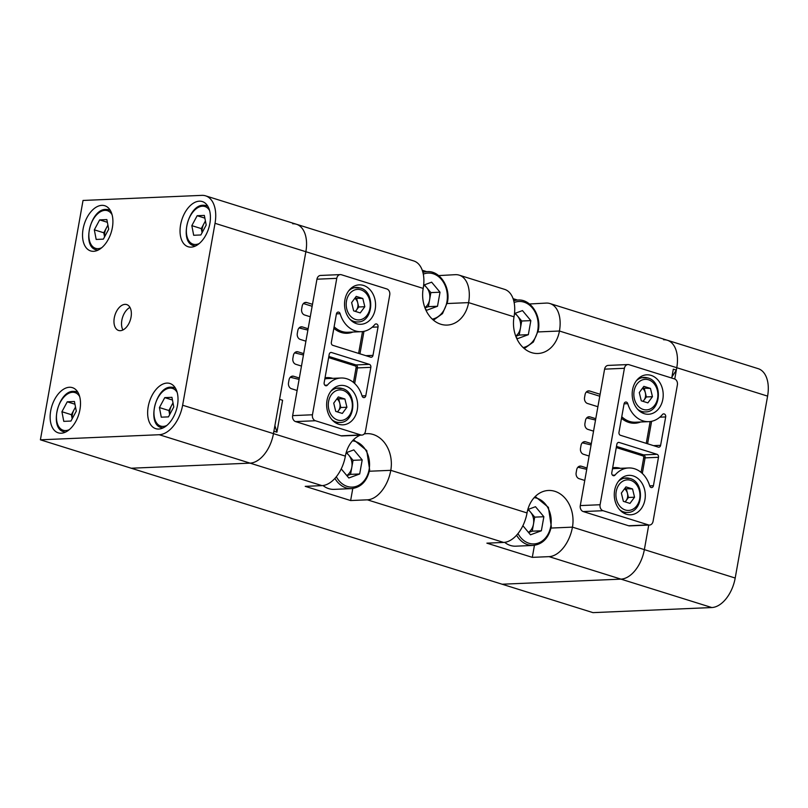 <?xml version="1.0" encoding="UTF-8"?>
<svg xmlns="http://www.w3.org/2000/svg" width="808" height="808" viewBox="0 0 808 808"><rect width="100%" height="100%" fill="white"/><g stroke="black" fill="none" stroke-linecap="round" stroke-linejoin="round"><path stroke-width="1.21" d="M424.877 307.646A12.544 9.858 87.5 0 0 429.624 299.627L430.876 292.607L440.017 292.213L431.644 282.174L423.655 285.133M424.412 284.85L426.685 287.587A12.544 9.858 87.5 0 1 429.624 299.627L428.371 306.656L437.512 306.262L440.017 292.213M437.512 306.262L426.634 310.282L425.25 308.616M423.715 285.113A12.544 9.858 87.5 0 1 426.685 287.587L430.876 292.607M428.371 306.656L424.978 307.909M346.773 475.538A12.544 9.858 87.5 0 0 351.803 467.337L353.056 460.318L362.196 459.924L353.823 449.884L346.147 452.722M346.592 452.561L348.864 455.298A12.544 9.858 87.5 0 1 351.803 467.337L350.551 474.367L359.691 473.973L362.196 459.924M359.691 473.973L348.824 477.993L341.229 468.892M322.988 485.537A24.664 19.382 87.5 0 0 334.098 489.365L351.46 488.618A24.664 19.382 -92.5 0 1 334.916 478.407M346.097 452.924A12.544 9.858 87.5 0 1 348.864 455.298L353.056 460.318M350.551 474.367L346.915 475.71M515.706 336.057A12.544 9.858 87.5 0 0 520.453 328.038L521.705 321.008L530.846 320.625L522.473 310.585L514.494 313.534M515.241 313.262L517.524 315.999A12.544 9.858 87.5 0 1 520.453 328.038L519.201 335.067L528.341 334.674L530.846 320.625M528.341 334.674L517.474 338.693L516.08 337.017M514.544 313.514A12.544 9.858 87.5 0 1 517.524 315.999L521.705 321.008M519.201 335.067L515.807 336.32M528.442 532.361A12.544 9.858 87.5 0 0 533.472 524.15L534.714 517.13L543.865 516.736L535.492 506.707L527.816 509.535M528.25 509.373L530.533 512.11A12.544 9.858 87.5 0 1 533.472 524.15L532.22 531.179L541.36 530.785L543.865 516.736M541.36 530.785L530.482 534.805L522.897 525.705M504.657 542.35A24.664 19.382 87.5 0 0 515.756 546.178L533.129 545.44A24.664 19.382 -92.5 0 1 516.585 535.219M527.755 509.747A12.544 9.858 87.5 0 1 530.533 512.11L534.714 517.13M532.22 531.179L528.584 532.523M69.417 387.264A23.674 14.089 -72.6 0 0 51.207 408.444A23.674 14.089 -72.6 0 0 58.257 432.846A23.674 14.089 -72.6 0 0 61.226 433.219A23.674 14.089 -72.6 0 0 79.437 412.04A23.674 14.089 -72.6 0 0 72.387 387.648A23.674 14.089 -72.6 0 0 69.417 387.264M101.818 205.353A23.674 14.089 -72.6 0 0 83.608 226.533A23.674 14.089 -72.6 0 0 90.658 250.934A23.674 14.089 -72.6 0 0 93.637 251.308A23.674 14.089 -72.6 0 0 111.837 230.129A23.674 14.089 -72.6 0 0 104.798 205.737A23.674 14.089 -72.6 0 0 101.818 205.353M199.323 201.182A23.674 14.089 -72.6 0 0 181.113 222.362A23.674 14.089 -72.6 0 0 188.163 246.753A23.674 14.089 -72.6 0 0 191.132 247.137A23.674 14.089 -72.6 0 0 209.343 225.957A23.674 14.089 -72.6 0 0 202.293 201.556A23.674 14.089 -72.6 0 0 199.323 201.182M166.923 383.093A23.674 14.089 -72.6 0 0 148.712 404.273A23.674 14.089 -72.6 0 0 155.752 428.664A23.674 14.089 -72.6 0 0 158.732 429.048A23.674 14.089 -72.6 0 0 176.942 407.868A23.674 14.089 -72.6 0 0 169.892 383.467A23.674 14.089 -72.6 0 0 166.923 383.093M124.998 304.364A13.564 8.07 -72.6 0 0 114.574 316.494A13.564 8.07 -72.6 0 0 118.604 330.472A13.564 8.07 -72.6 0 0 120.311 330.694A13.564 8.07 -72.6 0 0 130.744 318.554A13.564 8.07 -72.6 0 0 126.705 304.576A13.564 8.07 -72.6 0 0 124.998 304.364M129.967 307.434A13.564 8.07 -72.6 0 0 122.523 317.483A13.564 8.07 -72.6 0 0 122.917 329.987M292.698 223.776A29.603 17.604 107.4 0 1 296.415 224.25A29.603 17.604 107.4 0 1 305.868 251.712L273.468 433.633A29.603 17.604 107.4 0 1 250.066 463.136L131.229 468.226L40.4 439.815L83.032 200.455L201.869 195.364A29.603 17.604 107.4 0 1 205.586 195.839A29.603 17.604 107.4 0 1 215.029 223.311L182.628 405.222A29.603 17.604 107.4 0 1 159.237 434.724L40.4 439.815M205.484 221.352A10.07 5.989 -72.6 0 0 203.959 223.644A10.07 5.989 -72.6 0 0 202.101 232.664M206.202 225.028L200.869 234.966L193.678 235.269L191.829 225.644L197.162 215.716L204.343 215.413L206.202 225.028M202.081 232.704L201.293 228.603L191.829 225.644M201.293 228.603L205.414 220.938M204.868 218.13L197.162 215.716M75.578 407.444A10.07 5.989 -72.6 0 0 74.053 409.727A10.07 5.989 -72.6 0 0 72.195 418.756M76.295 411.12L70.953 421.049L63.771 421.362L61.923 411.737L67.256 401.808L74.437 401.495L76.295 411.12M72.175 418.786L71.387 414.696L61.923 411.737M71.387 414.696L75.508 407.03M74.962 404.222L67.256 401.808M337.289 411.868A7.454 5.858 87.5 0 0 338.532 410.615A7.454 5.858 87.5 0 0 339.815 403.384A7.454 5.858 87.5 0 0 336.865 398.869M333.724 403.121L338.31 396.93L344.905 398.99L346.915 407.252L342.329 413.444L335.734 411.383L333.724 403.121M344.905 398.99L337.007 398.687M338.815 399.253L340.825 407.515L346.915 407.252M340.825 407.515L337.542 411.949M173.084 403.263A10.07 5.989 -72.6 0 0 171.548 405.555A10.07 5.989 -72.6 0 0 169.7 414.575M173.791 406.949L168.458 416.877L161.277 417.18L159.428 407.565L164.761 397.627L171.942 397.324L173.791 406.949M169.67 414.615L168.882 410.514L159.428 407.565M168.882 410.514L173.003 402.849M172.468 400.041L164.761 397.627M644.279 413.686A19.735 15.514 87.5 0 0 648.541 414.251A19.735 15.514 87.5 0 0 663.156 396.597A19.735 15.514 87.5 0 0 651.107 375.387A19.735 15.514 87.5 0 0 646.844 374.821A19.735 15.514 87.5 0 0 632.23 392.486A19.735 15.514 87.5 0 0 644.279 413.686M640.229 377.053A19.735 15.514 -92.5 0 1 641.047 377.538M642.522 412.04A19.735 15.514 -92.5 0 1 641.754 412.595M626.372 514.221A19.735 15.514 87.5 0 0 630.634 514.787A19.735 15.514 87.5 0 0 645.249 497.122A19.735 15.514 87.5 0 0 633.199 475.922A19.735 15.514 87.5 0 0 628.937 475.356A19.735 15.514 87.5 0 0 614.322 493.011A19.735 15.514 87.5 0 0 626.372 514.221M622.322 477.579A19.735 15.514 -92.5 0 1 623.14 478.073M624.614 512.575A19.735 15.514 -92.5 0 1 623.847 513.13M664.216 413.938A2.464 1.939 87.5 0 0 663.681 413.868A2.464 1.939 87.5 0 0 662.449 414.514A27.129 21.321 -92.5 0 1 648.854 421.645A27.129 21.321 -92.5 0 1 627.755 403.667A2.464 1.939 87.5 0 0 626.372 402.101A2.464 1.939 87.5 0 0 625.836 402.031A2.464 1.939 87.5 0 0 624.049 403.909L618.989 432.31A2.464 1.939 -92.5 0 0 620.453 435.29L658.298 447.127A2.464 1.939 -92.5 0 0 658.833 447.198A2.464 1.939 -92.5 0 0 660.621 445.329L665.681 416.928A2.464 1.939 87.5 0 0 664.216 413.938M616.484 446.4L643.612 454.884L657.025 454.308L619.18 442.471A2.464 1.939 -92.5 0 0 618.645 442.4A2.464 1.939 -92.5 0 0 616.857 444.279L611.797 472.68A2.464 1.939 87.5 0 0 613.797 475.74A2.464 1.939 87.5 0 0 615.029 475.094A27.129 21.321 -92.5 0 1 628.624 467.963A27.129 21.321 -92.5 0 1 634.472 468.741A27.129 21.321 -92.5 0 1 649.723 485.941A2.464 1.939 87.5 0 0 651.642 487.577A2.464 1.939 87.5 0 0 653.43 485.699L658.49 457.298L645.087 457.873L642.31 473.448M674.448 378.901L629.038 364.701A4.929 3.878 87.5 0 0 627.967 364.56A4.929 3.878 87.5 0 0 624.402 368.296L600.091 504.737A4.929 3.878 87.5 0 0 603.031 510.707L648.44 524.907A4.929 3.878 87.5 0 0 649.511 525.048A4.929 3.878 87.5 0 0 653.076 521.301L677.387 384.871A4.929 3.878 87.5 0 0 674.448 378.901M603.031 510.707L583.225 511.555L628.634 525.755L648.44 524.907M624.402 368.296L604.596 369.145L580.285 505.586L600.091 504.737M649.511 525.048L629.705 525.897A4.929 3.878 -92.5 0 1 628.634 525.755M583.225 511.555A4.929 3.878 -92.5 0 1 580.285 505.586M604.596 369.145A4.929 3.878 -92.5 0 1 608.161 365.408L627.967 364.56M657.025 454.308A2.464 1.939 -92.5 0 1 658.49 457.298M274.902 425.574L276.922 432.179L273.892 431.24L273.468 433.633A29.603 17.604 107.4 0 1 250.066 463.136L131.229 468.226L502.132 584.224L620.968 579.134A29.603 17.604 -72.6 0 0 644.36 549.632L648.733 525.079L644.36 549.632A29.603 17.604 107.4 0 1 620.968 579.134L502.132 584.224L592.971 612.636L711.798 607.545A29.603 17.604 -72.6 0 0 735.199 578.033L767.6 396.122A29.603 17.604 -72.6 0 0 758.156 368.66L667.317 340.249A29.603 17.604 -72.6 0 0 663.6 339.774M674.751 379.013L676.771 367.711A29.603 17.604 -72.6 0 0 667.317 340.249A29.603 17.604 107.4 0 1 676.771 367.711L676.336 370.104L673.317 369.165L671.731 378.053M356.641 323.725A19.735 15.514 87.5 0 0 360.903 324.291A19.735 15.514 87.5 0 0 375.518 306.636A19.735 15.514 87.5 0 0 363.469 285.426A19.735 15.514 87.5 0 0 359.207 284.86A19.735 15.514 87.5 0 0 344.592 302.525A19.735 15.514 87.5 0 0 356.641 323.725M352.591 287.093A19.735 15.514 -92.5 0 1 353.409 287.577M354.894 322.079A19.735 15.514 -92.5 0 1 354.116 322.644M338.734 424.261A19.735 15.514 87.5 0 0 342.996 424.826A19.735 15.514 87.5 0 0 357.611 407.161A19.735 15.514 87.5 0 0 345.561 385.961A19.735 15.514 87.5 0 0 341.299 385.396A19.735 15.514 87.5 0 0 326.685 403.051A19.735 15.514 87.5 0 0 338.734 424.261M334.684 387.618A19.735 15.514 -92.5 0 1 335.502 388.113M336.986 422.614A19.735 15.514 -92.5 0 1 336.209 423.17M376.579 323.978A2.464 1.939 87.5 0 0 376.043 323.907A2.464 1.939 87.5 0 0 374.811 324.553A27.129 21.321 -92.5 0 1 361.216 331.684A27.129 21.321 -92.5 0 1 340.118 313.706A2.464 1.939 87.5 0 0 338.734 312.141A2.464 1.939 87.5 0 0 338.199 312.07A2.464 1.939 87.5 0 0 336.411 313.948L331.351 342.35A2.464 1.939 -92.5 0 0 332.815 345.339L370.66 357.176A2.464 1.939 -92.5 0 0 371.195 357.247A2.464 1.939 -92.5 0 0 372.983 355.369L378.043 326.967A2.464 1.939 87.5 0 0 376.579 323.978M328.846 356.439L355.974 364.923L369.387 364.358L331.543 352.52A2.464 1.939 -92.5 0 0 331.007 352.45A2.464 1.939 -92.5 0 0 329.22 354.318L324.159 382.719A2.464 1.939 87.5 0 0 326.159 385.78A2.464 1.939 87.5 0 0 327.392 385.133A27.129 21.321 -92.5 0 1 340.986 378.003A27.129 21.321 -92.5 0 1 346.834 378.78A27.129 21.321 -92.5 0 1 362.085 395.981A2.464 1.939 87.5 0 0 364.004 397.617A2.464 1.939 87.5 0 0 365.792 395.738L370.852 367.337L357.449 367.913L354.672 383.487M386.81 288.941L341.4 274.74A4.929 3.878 87.5 0 0 340.33 274.599A4.929 3.878 87.5 0 0 336.764 278.346L312.454 414.777A4.929 3.878 87.5 0 0 315.393 420.746L360.802 434.946A4.929 3.878 87.5 0 0 361.873 435.088A4.929 3.878 87.5 0 0 365.448 431.351L389.749 294.91A4.929 3.878 87.5 0 0 386.81 288.941M315.393 420.746L295.587 421.594L340.996 435.795L360.802 434.946M336.764 278.346L316.958 279.194L292.647 415.625L312.454 414.777M361.873 435.088L342.067 435.936A4.929 3.878 -92.5 0 1 340.996 435.795M295.587 421.594A4.929 3.878 -92.5 0 1 292.647 415.625M316.958 279.194A4.929 3.878 -92.5 0 1 320.524 275.447L340.33 274.599M369.387 364.358A2.464 1.939 -92.5 0 1 370.852 367.337M312.13 306.272L303.404 303.545M307.888 330.088L299.061 327.957M303.454 354.985L294.627 352.854M299.101 379.396L290.274 377.265M600.112 394.284L589.709 391.022A4.929 3.878 87.5 0 0 588.648 390.88A4.929 3.878 87.5 0 0 585.073 394.627L584.558 397.506A4.929 3.878 87.5 0 0 587.487 403.475L597.9 406.727M529.482 303.99L546.279 303.081A29.603 17.604 107.4 0 1 549.995 303.555A29.603 17.604 107.4 0 1 559.439 331.017A29.603 23.26 87.5 0 1 537.997 353.49A29.603 23.26 87.5 0 1 514.029 316.817A29.603 17.604 -72.6 0 0 504.576 289.355L459.166 275.144A29.603 17.604 107.4 0 1 468.61 302.616A29.603 23.26 87.5 0 1 447.167 325.079A29.603 23.26 87.5 0 1 423.19 288.406A29.603 17.604 -72.6 0 0 413.746 260.944L296.415 224.25A29.603 17.604 107.4 0 1 305.868 251.712L279.578 399.324L282.598 400.263L276.922 432.179M438.653 275.589L455.439 274.669A29.603 17.604 107.4 0 1 459.166 275.144M735.199 578.033L572.458 527.139A29.603 17.604 107.4 0 1 549.056 556.641L532.3 557.358L534.442 545.329M532.3 557.358L486.881 543.158L503.636 542.441A29.603 17.604 -72.6 0 0 527.038 512.939L390.789 470.327A29.603 17.604 107.4 0 1 367.387 499.829L350.632 500.546L352.773 488.507M299.344 378.043L293.668 376.265A4.929 3.878 87.5 0 0 292.607 376.124A4.929 3.878 87.5 0 0 289.032 379.871L288.517 382.75A4.929 3.878 87.5 0 0 291.456 388.719L297.132 390.496M303.697 353.631L298.021 351.854A4.929 3.878 87.5 0 0 296.95 351.712A4.929 3.878 87.5 0 0 293.385 355.459L292.87 358.328A4.929 3.878 87.5 0 0 295.799 364.297L301.475 366.075M308.131 328.735L302.455 326.957A4.929 3.878 87.5 0 0 301.384 326.816A4.929 3.878 87.5 0 0 297.819 330.563L297.304 333.441A4.929 3.878 87.5 0 0 300.233 339.411L305.909 341.188M312.474 304.323L306.798 302.546A4.929 3.878 87.5 0 0 305.737 302.404A4.929 3.878 87.5 0 0 302.162 306.151L301.657 309.02A4.929 3.878 87.5 0 0 304.586 314.989L310.262 316.766M586.982 468.004L581.305 466.226A4.929 3.878 87.5 0 0 580.245 466.085A4.929 3.878 87.5 0 0 576.67 469.832L576.155 472.7A4.929 3.878 87.5 0 0 579.094 478.679L584.77 480.447M591.335 443.592L585.659 441.814A4.929 3.878 87.5 0 0 584.588 441.673A4.929 3.878 87.5 0 0 581.023 445.42L580.508 448.288A4.929 3.878 87.5 0 0 583.437 454.258L589.113 456.035M595.769 418.696L590.092 416.918A4.929 3.878 87.5 0 0 589.022 416.776A4.929 3.878 87.5 0 0 585.457 420.524L584.942 423.392A4.929 3.878 87.5 0 0 587.87 429.371L593.547 431.139M369.357 471.236L390.789 470.327A29.603 23.26 87.5 0 0 366.812 433.654A29.603 23.26 87.5 0 0 364.206 433.946M360.237 435.159A29.603 23.26 87.5 0 0 345.37 456.116L182.628 405.222M551.026 528.058L572.458 527.139A29.603 23.26 87.5 0 0 548.481 490.466A29.603 23.26 87.5 0 0 527.038 512.939M345.37 456.116A29.603 17.604 -72.6 0 1 321.978 485.628L305.212 486.345L350.632 500.546M517.544 300.051L513.08 298.657M426.705 271.65L422.251 270.246M671.923 376.993L676.336 370.104M586.689 417.918L595.526 420.049M599.768 396.233L586.315 392.021M586.739 469.357L577.912 467.226M591.092 444.945L582.255 442.814M107.989 225.523A10.07 5.989 -72.6 0 0 106.454 227.816A10.07 5.989 -72.6 0 0 104.596 236.835M108.696 229.209L103.363 239.138L96.172 239.441L94.324 229.826L99.657 219.897L106.848 219.584L108.696 229.209M104.575 236.875L103.788 232.785L94.324 229.826M103.788 232.785L107.908 225.119M107.363 222.301L99.657 219.897M355.197 311.343A7.454 5.858 87.5 0 0 356.439 310.08A7.454 5.858 87.5 0 0 357.722 302.849A7.454 5.858 87.5 0 0 354.773 298.344M351.631 302.596L356.217 296.395L362.812 298.465L364.822 306.717L360.237 312.918L353.641 310.858L351.631 302.596M362.812 298.465L354.914 298.152M356.722 298.718L358.732 306.979L364.822 306.717M358.732 306.979L355.449 311.423M642.835 401.303A7.454 5.858 87.5 0 0 644.077 400.041A7.454 5.858 87.5 0 0 645.36 392.809A7.454 5.858 87.5 0 0 642.41 388.305M639.269 392.557L643.855 386.355L650.45 388.416L652.46 396.678L647.875 402.879L641.279 400.808L639.269 392.557M650.45 388.416L642.552 388.113M644.36 388.678L646.37 396.94L652.46 396.678M646.37 396.94L643.087 401.374M624.927 501.829A7.454 5.858 87.5 0 0 626.17 500.566A7.454 5.858 87.5 0 0 627.452 493.345A7.454 5.858 87.5 0 0 624.503 488.83M621.362 493.082L625.947 486.891L632.543 488.951L634.553 497.213L629.967 503.404L623.372 501.344L621.362 493.082M632.543 488.951L624.645 488.648M626.452 489.214L628.462 497.476L634.553 497.213M628.462 497.476L625.18 501.909M422.907 272.417A24.664 19.382 -92.5 0 1 427.169 271.629C439.794 270.539 450.632 287.002 447.47 302.091L442.521 313.605L433.441 320.17M432.28 319.14A23.19 18.22 87.5 0 0 446.935 301.788A23.19 18.22 87.5 0 0 441.34 279.336A23.19 18.22 87.5 0 0 423.291 274.124M336.33 476.74A23.19 18.22 87.5 0 0 354.803 486.78A23.19 18.22 87.5 0 0 369.115 469.499A23.19 18.22 87.5 0 0 352.49 440.845M513.747 300.829A24.664 19.382 -92.5 0 1 518.009 300.031C530.634 298.95 541.461 315.403 538.31 330.502L533.361 342.016L524.281 348.581M523.109 347.551A23.19 18.22 87.5 0 0 537.764 330.199A23.19 18.22 87.5 0 0 532.179 307.737A23.19 18.22 87.5 0 0 514.13 302.535M517.999 533.553A23.19 18.22 87.5 0 0 536.472 543.592A23.19 18.22 87.5 0 0 550.773 526.321A23.19 18.22 87.5 0 0 534.159 497.657M321.978 485.628L159.237 434.724M423.19 288.406L215.029 223.311M203.586 205.293A20.968 12.473 107.4 0 1 206.222 205.626A20.968 12.473 107.4 0 1 207.909 206.393M209.575 210.534A19.735 11.736 -72.6 0 0 202.424 206.192A19.735 11.736 -72.6 0 0 186.83 225.866A19.735 11.736 -72.6 0 0 195.607 244.491A19.735 11.736 -72.6 0 0 199.253 243.531M195.526 245.975A20.968 12.473 107.4 0 1 193.698 245.642L195.223 246.117M73.68 391.375A20.968 12.473 107.4 0 1 76.316 391.718A20.968 12.473 107.4 0 1 78.002 392.486M79.669 396.617A19.735 11.736 -72.6 0 0 72.518 392.284A19.735 11.736 -72.6 0 0 56.913 411.949A19.735 11.736 -72.6 0 0 65.7 430.573A19.735 11.736 -72.6 0 0 69.347 429.614M65.62 432.068A20.968 12.473 107.4 0 1 63.792 431.735L65.317 432.209M335.381 422.685L339.845 422.493A17.261 13.574 -92.5 0 1 336.118 421.998A17.261 13.574 -92.5 0 1 331.997 419.756M330.785 391.385A17.261 13.574 -92.5 0 1 338.36 387.991A17.261 13.574 -92.5 0 1 342.087 388.486M342.966 390.345A15.291 12.019 87.5 0 0 328.583 401.515A15.291 12.019 87.5 0 0 337.673 420.029A15.291 12.019 87.5 0 0 352.056 408.858A15.291 12.019 87.5 0 0 342.966 390.345M171.175 387.204A20.968 12.473 107.4 0 1 173.811 387.537A20.968 12.473 107.4 0 1 175.508 388.305M177.174 392.446A19.735 11.736 -72.6 0 0 170.023 388.103A19.735 11.736 -72.6 0 0 154.419 407.777A19.735 11.736 -72.6 0 0 163.196 426.402A19.735 11.736 -72.6 0 0 166.852 425.442M163.125 427.886A20.968 12.473 107.4 0 1 161.297 427.563L162.812 428.028M612.676 467.761A28.118 22.099 -92.5 0 1 620.403 468.317M628.624 467.963L615.221 468.539A27.129 21.321 87.5 0 0 612.474 468.882M619.18 442.471L618.12 442.521M649.703 485.861L653.43 485.699M612.504 475.195L615.029 475.094M641.097 472.377L643.713 457.661A1.485 1.161 87.5 0 0 642.835 455.874L616.272 447.561M624.069 403.828L627.755 403.667M621.766 416.736A27.129 21.321 87.5 0 0 635.452 422.22L648.854 421.645M659.813 417.18L665.681 416.928M651.601 421.301L647.592 443.784M653.51 445.632L660.621 445.329M640.633 421.998A28.118 22.099 -92.5 0 1 621.493 418.271M646.259 443.37L650.147 421.534M642.835 455.874A0.99 0.586 -72.6 0 1 643.612 454.884A2.464 1.939 -92.5 0 1 645.087 457.873L643.713 457.661M549.056 556.641L711.798 607.545M538.017 331.936L559.439 331.017L767.6 396.122M325.038 377.801A28.118 22.099 -92.5 0 1 332.765 378.356M340.986 378.003L327.583 378.578A27.129 21.321 87.5 0 0 324.836 378.922M331.543 352.52L330.482 352.561M362.065 395.9L365.792 395.738M324.877 385.234L327.392 385.133M353.46 382.416L356.076 367.701A1.485 1.161 87.5 0 0 355.197 365.913L328.634 357.601M336.431 313.868L340.118 313.706M334.128 326.775A27.129 21.321 87.5 0 0 347.814 332.26L361.216 331.684M372.175 327.22L378.043 326.967M363.964 331.341L359.954 353.823M365.873 355.671L372.983 355.369M352.995 332.038A28.118 22.099 -92.5 0 1 333.856 328.311M358.621 353.409L362.509 331.583M355.197 365.913A0.99 0.586 -72.6 0 1 355.974 364.923A2.464 1.939 -92.5 0 1 357.449 367.913L356.076 367.701M514.029 316.817L468.61 302.616L447.178 303.535M503.636 542.441L367.387 499.829M587.598 391.112L589.709 391.022M579.195 466.317L581.305 466.226M583.548 441.905L585.659 441.814M587.982 417.009L590.092 416.918M291.557 376.356L293.668 376.265M295.91 351.945L298.021 351.854M300.344 327.048L302.455 326.957M304.687 302.636L306.798 302.546M106.08 209.464A20.968 12.473 107.4 0 1 108.716 209.807A20.968 12.473 107.4 0 1 110.403 210.575M112.07 214.706A19.735 11.736 -72.6 0 0 104.919 210.363A19.735 11.736 -72.6 0 0 89.324 230.038A19.735 11.736 -72.6 0 0 98.101 248.662A19.735 11.736 -72.6 0 0 101.747 247.703M98.031 250.157A20.968 12.473 107.4 0 1 96.203 249.823L97.718 250.298M353.288 322.15L357.752 321.958A17.261 13.574 -92.5 0 1 354.025 321.463A17.261 13.574 -92.5 0 1 349.904 319.231M348.692 290.85A17.261 13.574 -92.5 0 1 356.267 287.456A17.261 13.574 -92.5 0 1 359.994 287.951M360.873 289.82A15.291 12.019 87.5 0 0 346.491 300.99A15.291 12.019 87.5 0 0 355.581 319.493A15.291 12.019 87.5 0 0 369.963 308.323A15.291 12.019 87.5 0 0 360.873 289.82M640.926 412.11L645.38 411.918A17.261 13.574 -92.5 0 1 641.663 411.424A17.261 13.574 -92.5 0 1 637.542 409.191M636.33 380.81A17.261 13.574 -92.5 0 1 643.905 377.417A17.261 13.574 -92.5 0 1 647.632 377.912M648.511 379.78A15.291 12.019 87.5 0 0 634.129 390.951A15.291 12.019 87.5 0 0 643.219 409.454A15.291 12.019 87.5 0 0 657.601 398.283A15.291 12.019 87.5 0 0 648.511 379.78M623.019 512.636L627.473 512.444A17.261 13.574 -92.5 0 1 623.756 511.949A17.261 13.574 -92.5 0 1 619.635 509.717M618.423 481.336A17.261 13.574 -92.5 0 1 625.998 477.952A17.261 13.574 -92.5 0 1 629.725 478.447M630.604 480.305A15.291 12.019 87.5 0 0 616.221 491.476A15.291 12.019 87.5 0 0 625.311 509.989A15.291 12.019 87.5 0 0 639.694 498.819A15.291 12.019 87.5 0 0 630.604 480.305M422.746 271.811L427.169 271.629M353.561 439.714L366.741 450.561L369.65 469.801C367.064 481.204 361.004 487.487 351.46 488.618M513.585 300.223L518.009 300.031M535.229 496.536L548.41 507.374L551.319 526.614C548.733 538.027 542.673 544.299 533.129 545.44M296.415 224.25L205.586 195.839M207.737 206.101L203.313 205.252C188.082 204.677 178.942 242.41 193.698 245.642M77.831 392.193L73.407 391.345C58.176 390.769 49.035 428.493 63.792 431.735M333.906 388.183L342.329 388.517C357.702 392.274 355.571 422.816 339.845 422.493M175.326 388.012L170.912 387.163C155.671 386.598 146.541 424.321 161.297 427.563M667.317 340.249L549.995 303.555M110.231 210.282L105.818 209.434C90.577 208.858 81.436 246.581 96.203 249.823M351.813 287.648L360.237 287.981C375.609 291.739 373.478 322.291 357.752 321.958M639.451 377.609L647.875 377.942C663.247 381.699 661.116 412.252 645.38 411.918M621.544 478.144L629.967 478.477C645.34 482.235 643.208 512.777 627.473 512.444"/></g></svg>
